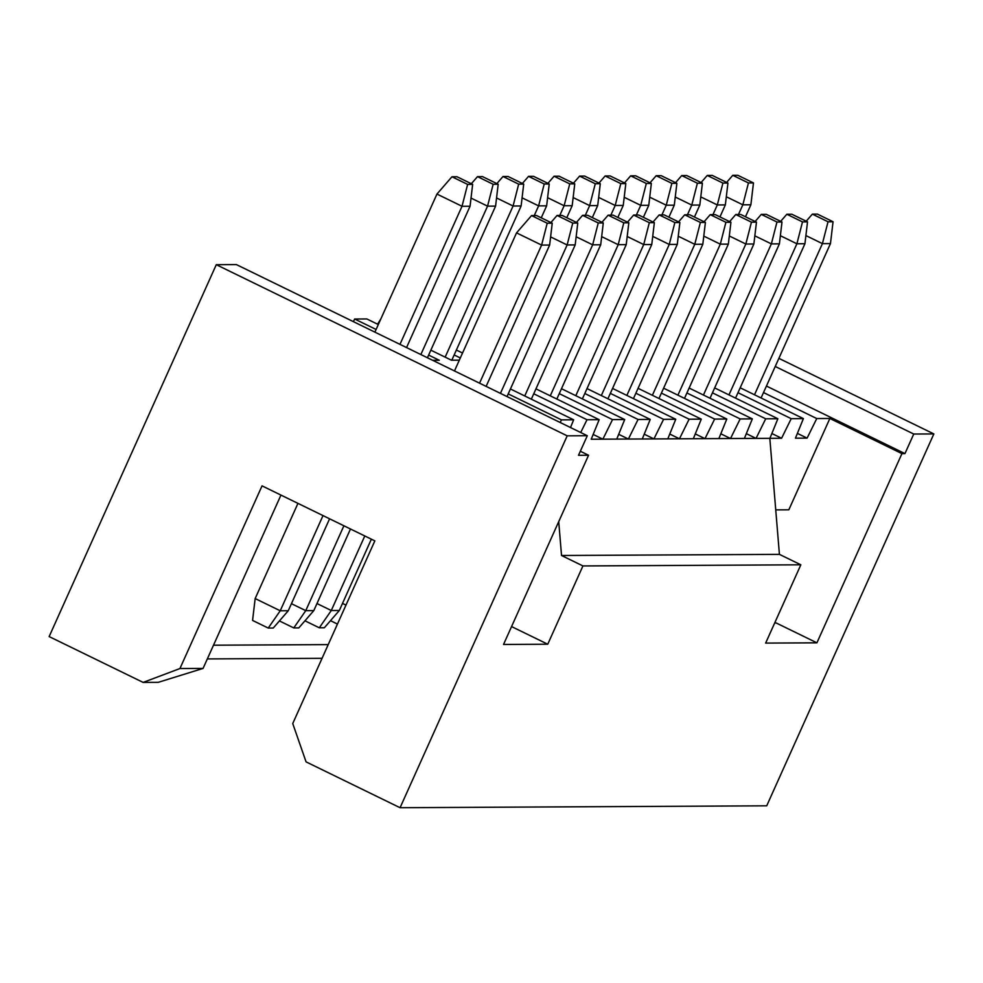 <?xml version="1.0" encoding="UTF-8"?>
<svg xmlns="http://www.w3.org/2000/svg" width="983" height="983" viewBox="0 0 983 983"><rect width="100%" height="100%" fill="white"/><g stroke="black" fill="none" stroke-linecap="round" stroke-linejoin="round"><path stroke-width="1.47" d="M913.748 434.031L933.85 433.933L778.88 358.353L933.85 433.933L766.715 805.814L933.85 433.933L913.748 434.031L775.231 366.475L913.748 434.031L904.95 453.605L913.748 434.031M766.433 386.049L904.95 453.605L901.939 453.618L829.873 418.475L788.821 509.821L829.873 418.475L816.75 418.549L807.104 438.123L795.444 438.185L803.394 418.611L791.217 418.672L781.583 438.258L769.922 438.32L777.872 418.746L765.696 418.807L712.442 392.844L765.696 418.807L756.05 438.393L765.696 418.807L777.872 418.746L769.922 438.32L781.583 438.258L791.217 418.672L737.975 392.709L791.217 418.672L803.394 418.611L795.444 438.185L807.104 438.123L816.75 418.549L763.508 392.573L816.75 418.549L829.873 418.475L901.939 453.618L816.91 642.833L901.939 453.618L904.95 453.605L766.433 386.049M776.177 622.964L816.91 642.833L776.177 622.964L774.69 622.976L776.177 622.964M765.646 643.091L816.91 642.833L765.646 643.091L800.838 564.807L765.646 643.091M769.824 438.32L779.421 554.363L800.838 564.807L582.931 565.938L547.752 644.221L503.529 644.455L588.559 455.252L578.508 455.301L587.306 435.727L567.203 435.838L400.069 807.719L766.715 805.814L400.069 807.719L306.069 761.874L400.069 807.719L567.203 435.838L587.306 435.727L578.508 455.301L588.559 455.252L580.339 451.234L588.559 455.252L503.529 644.455L547.752 644.221L582.931 565.938L800.838 564.807L779.421 554.363L561.526 555.493L582.931 565.938L561.526 555.493L779.421 554.363L769.824 438.32L756.05 438.393L769.824 438.32M510.435 388.985L573.642 419.802L570.496 427.531L573.642 419.802L510.435 388.985M580.707 432.508L586.998 419.741L533.744 393.765L586.998 419.741L580.707 432.508M591.213 439.241L599.163 419.68L586.998 419.741L599.163 419.68L591.213 439.241L602.874 439.18L612.52 419.606L559.278 393.642L612.52 419.606L602.874 439.18L616.746 439.106L624.697 419.544L612.52 419.606L624.697 419.544L616.746 439.106L628.407 439.045L638.053 419.471L584.799 393.507L638.053 419.471L628.407 439.045L642.28 438.983L650.23 419.409L638.053 419.471L650.23 419.409L642.28 438.983L653.941 438.922L663.574 419.336L610.332 393.372L663.574 419.336L653.941 438.922L667.801 438.848L675.751 419.274L663.574 419.336L675.751 419.274L667.801 438.848L679.462 438.787L689.108 419.213L635.866 393.237L689.108 419.213L679.462 438.787L693.334 438.713L701.284 419.139L689.108 419.213L701.284 419.139L693.334 438.713L704.995 438.651L714.641 419.077L661.387 393.102L714.641 419.077L704.995 438.651L718.868 438.578L726.806 419.016L714.641 419.077L726.806 419.016L718.868 438.578L730.516 438.516L740.162 418.942L686.92 392.979L740.162 418.942L730.516 438.516L744.389 438.443L752.339 418.881L740.162 418.942L752.339 418.881L744.389 438.443L756.05 438.393L746.343 433.65L756.05 438.393L730.516 438.516L720.809 433.786L730.516 438.516L704.995 438.651L695.276 433.921L704.995 438.651L679.462 438.787L669.755 434.044L679.462 438.787L653.941 438.922L644.221 434.179L653.941 438.922L628.407 439.045L618.7 434.314L628.407 439.045L602.874 439.18L593.167 434.449L602.874 439.18L591.213 439.241M535.956 388.85L599.163 419.68L535.956 388.85M561.49 388.715L624.697 419.544L561.49 388.715M587.011 388.58L650.23 419.409L587.011 388.58M612.544 388.445L675.751 419.274L612.544 388.445M638.078 388.322L701.284 419.139L638.078 388.322M663.599 388.187L726.806 419.016L663.599 388.187M689.132 388.052L752.339 418.881L689.132 388.052M775.734 509.882L788.821 509.821L775.734 509.882M714.653 387.916L777.872 418.746L714.653 387.916M771.864 433.515L781.583 438.258L771.864 433.515M740.187 387.794L803.394 418.611L740.187 387.794M797.397 433.392L807.104 438.123L797.397 433.392M456.37 350.034L462.538 353.032L456.37 350.034M377.583 324.193L380.851 318.885L377.583 324.193M460.327 357.959L454.158 354.961L460.327 357.959M451.443 360.208L459.331 360.171L451.443 360.208L430.849 350.169L451.443 360.208M366.843 318.959L378.308 324.55L366.843 318.959L354.666 319.02L376.096 329.465L354.666 319.02L366.843 318.959M49.15 636.579L216.285 264.685L236.387 264.587L587.306 435.727L236.387 264.587L216.285 264.685L567.203 435.838L216.285 264.685L49.15 636.579L143.149 682.411L49.15 636.579M428.637 355.084L439.266 360.269L432.667 360.306L439.266 360.269L428.637 355.084M508.223 393.9L561.465 419.876L573.642 419.802L561.465 419.876L560.175 422.493L561.465 419.876L508.223 393.9M322.055 658.327L207.327 658.917L322.055 658.327M158.226 682.337L143.149 682.411L179.938 668.538L262.043 485.86L374.842 540.871L292.737 723.549L306.069 761.874L292.737 723.549L374.842 540.871L262.043 485.86L179.938 668.538L203.063 668.428L280.954 495.088L203.063 668.428L179.938 668.538L143.149 682.411L158.226 682.337L203.063 668.428L158.226 682.337M558.725 521.641L561.526 555.493L558.725 521.641M213.495 645.204L328.211 644.615L213.495 645.204M511.565 626.576L547.752 644.221L511.565 626.576M353.376 321.638L354.666 319.02L353.376 321.638M273.262 628.026L268.236 628.063L252.57 620.42L255.162 598.561L297.947 503.37L255.162 598.561L280.229 610.787L323.014 515.596L280.229 610.787L288.265 610.738L329.588 518.803L288.265 610.738L273.262 628.026L288.265 610.738L280.229 610.787L255.162 598.561L252.57 620.42L268.236 628.063L280.229 610.787L268.236 628.063L273.262 628.026M456.984 176.743L451.959 176.768L467.625 184.411L472.651 184.374L456.984 176.743L472.651 184.374L470.058 206.233L462.022 206.283L436.956 194.056L374.904 332.143L436.956 194.056L451.959 176.768L456.984 176.743M399.97 344.357L462.022 206.283L399.97 344.357M406.544 347.577L470.058 206.233L406.544 347.577M436.956 194.056L462.022 206.283L467.625 184.411L451.959 176.768L436.956 194.056M462.022 206.283L470.058 206.233L472.651 184.374L467.625 184.411L462.022 206.283M298.795 627.904L293.77 627.928L279.43 620.937L293.77 627.928L305.762 610.652L343.903 525.782L305.762 610.652L313.798 610.615L350.476 528.989L313.798 610.615L298.795 627.904L313.798 610.615L305.762 610.652L291.447 603.673L305.762 610.652L293.77 627.928L298.795 627.904M482.518 176.608L477.492 176.633L493.159 184.276L498.184 184.251L482.518 176.608L498.184 184.251L495.592 206.111L487.556 206.147L471.029 198.087L487.556 206.147L420.859 354.556L487.556 206.147L493.159 184.276L477.492 176.633L482.518 176.608M427.433 357.763L495.592 206.111L427.433 357.763M471.324 183.735L477.492 176.633L471.324 183.735M487.556 206.147L495.592 206.111L498.184 184.251L493.159 184.276L487.556 206.147M324.329 627.768L319.303 627.793L304.951 620.801L319.303 627.793L331.283 610.517L364.791 535.968L331.283 610.517L339.332 610.48L371.365 539.188L339.332 610.48L324.329 627.768L339.332 610.48L331.283 610.517L316.981 603.537L331.283 610.517L319.303 627.793L324.329 627.768M508.039 176.473L503.013 176.498L518.68 184.14L523.706 184.116L508.039 176.473L523.706 184.116L521.125 205.975L513.077 206.012L496.562 197.952L513.077 206.012L445.152 357.148L513.077 206.012L518.68 184.14L503.013 176.498L508.039 176.473M451.799 360.208L521.125 205.975L451.799 360.208M496.857 183.6L503.013 176.498L496.857 183.6M513.077 206.012L521.125 205.975L523.706 184.116L518.68 184.14L513.077 206.012M337.452 624.07L330.485 620.666L337.452 624.07M533.572 176.338L528.547 176.362L544.213 184.005L549.239 183.981L533.572 176.338L549.239 183.981L546.646 205.84L538.61 205.877L522.084 197.829L538.61 205.877L534.26 215.56L538.61 205.877L544.213 184.005L528.547 176.362L533.572 176.338M342.502 603.415L345.967 605.098L342.502 603.415M541.252 217.833L546.646 205.84L541.252 217.833M522.378 183.465L528.547 176.362L522.378 183.465M538.61 205.877L546.646 205.84L549.239 183.981L544.213 184.005L538.61 205.877M559.106 176.215L554.08 176.24L569.747 183.87L574.76 183.846L559.106 176.215L574.76 183.846L572.18 205.705L564.131 205.754L547.617 197.694L564.131 205.754L559.782 215.437L564.131 205.754L569.747 183.87L554.08 176.24L559.106 176.215M566.786 217.71L572.18 205.705L566.786 217.71M547.912 183.342L554.08 176.24L547.912 183.342M564.131 205.754L572.18 205.705L574.76 183.846L569.747 183.87L564.131 205.754M584.627 176.08L579.601 176.104L595.268 183.747L600.294 183.723L584.627 176.08L600.294 183.723L597.701 205.57L589.665 205.619L573.138 197.558L589.665 205.619L585.315 215.302L589.665 205.619L595.268 183.747L579.601 176.104L584.627 176.08M592.319 217.575L597.701 205.57L592.319 217.575M573.445 183.207L579.601 176.104L573.445 183.207M589.665 205.619L597.701 205.57L600.294 183.723L595.268 183.747L589.665 205.619M610.16 175.945L605.135 175.969L620.801 183.612L625.827 183.588L610.16 175.945L625.827 183.588L623.234 205.447L615.198 205.484L598.672 197.423L615.198 205.484L610.836 215.166L615.198 205.484L620.801 183.612L605.135 175.969L610.16 175.945M617.84 217.44L623.234 205.447L617.84 217.44M598.966 183.071L605.135 175.969L598.966 183.071M615.198 205.484L623.234 205.447L625.827 183.588L620.801 183.612L615.198 205.484M635.682 175.81L630.656 175.834L646.322 183.477L651.348 183.452L635.682 175.81L651.348 183.452L648.768 205.312L640.719 205.349L624.205 197.288L640.719 205.349L636.37 215.031L640.719 205.349L646.322 183.477L630.656 175.834L635.682 175.81M643.374 217.304L648.768 205.312L643.374 217.304M624.5 182.936L630.656 175.834L624.5 182.936M640.719 205.349L648.768 205.312L651.348 183.452L646.322 183.477L640.719 205.349M661.215 175.674L656.189 175.711L671.856 183.342L676.882 183.317L661.215 175.674L676.882 183.317L674.289 205.177L666.253 205.214L649.726 197.165L666.253 205.214L661.903 214.896L666.253 205.214L671.856 183.342L656.189 175.711L661.215 175.674M668.895 217.182L674.289 205.177L668.895 217.182M650.021 182.801L656.189 175.711L650.021 182.801M666.253 205.214L674.289 205.177L676.882 183.317L671.856 183.342L666.253 205.214M686.748 175.552L681.723 175.576L697.389 183.219L702.403 183.182L686.748 175.552L702.403 183.182L699.822 205.042L691.774 205.091L675.26 197.03L691.774 205.091L687.424 214.773L691.774 205.091L697.389 183.219L681.723 175.576L686.748 175.552M694.428 217.046L699.822 205.042L694.428 217.046M675.554 182.678L681.723 175.576L675.554 182.678M691.774 205.091L699.822 205.042L702.403 183.182L697.389 183.219L691.774 205.091M712.27 175.416L707.244 175.441L722.91 183.084L727.936 183.059L712.27 175.416L727.936 183.059L725.343 204.906L717.307 204.956L700.781 196.895L717.307 204.956L712.958 214.638L717.307 204.956L722.91 183.084L707.244 175.441L712.27 175.416M719.961 216.911L725.343 204.906L719.961 216.911M701.088 182.543L707.244 175.441L701.088 182.543M717.307 204.956L725.343 204.906L727.936 183.059L722.91 183.084L717.307 204.956M737.803 175.281L732.777 175.306L748.444 182.949L753.47 182.924L737.803 175.281L753.47 182.924L750.877 204.783L742.841 204.82L726.314 196.76L742.841 204.82L738.479 214.503L742.841 204.82L748.444 182.949L732.777 175.306L737.803 175.281M745.483 216.776L750.877 204.783L745.483 216.776M726.609 182.408L732.777 175.306L726.609 182.408M742.841 204.82L750.877 204.783L753.47 182.924L748.444 182.949L742.841 204.82M536.571 215.547L531.545 215.584L547.212 223.215L552.237 223.19L536.571 215.547L552.237 223.19L549.644 245.05L541.608 245.086L516.542 232.873L454.478 370.947L516.542 232.873L531.545 215.584L536.571 215.547M479.544 383.173L541.608 245.086L479.544 383.173M486.13 386.38L549.644 245.05L486.13 386.38M516.542 232.873L541.608 245.086L547.212 223.215L531.545 215.584L516.542 232.873M541.608 245.086L549.644 245.05L552.237 223.19L547.212 223.215L541.608 245.086M562.104 215.424L557.078 215.449L572.745 223.092L577.771 223.055L562.104 215.424L577.771 223.055L575.178 244.914L567.13 244.964L550.615 236.903L567.13 244.964L500.445 393.36L567.13 244.964L572.745 223.092L557.078 215.449L562.104 215.424M507.019 396.567L575.178 244.914L507.019 396.567M550.91 222.551L557.078 215.449L550.91 222.551M567.13 244.964L575.178 244.914L577.771 223.055L572.745 223.092L567.13 244.964M587.625 215.289L582.6 215.314L598.266 222.957L603.292 222.932L587.625 215.289L603.292 222.932L600.699 244.779L592.663 244.828L576.136 236.768L592.663 244.828L524.738 395.965L592.663 244.828L598.266 222.957L582.6 215.314L587.625 215.289M531.324 399.172L600.699 244.779L531.324 399.172M576.443 222.416L582.6 215.314L576.443 222.416M592.663 244.828L600.699 244.779L603.292 222.932L598.266 222.957L592.663 244.828M613.159 215.154L608.133 215.179L623.8 222.822L628.825 222.797L613.159 215.154L628.825 222.797L626.232 244.656L618.196 244.693L601.67 236.633L618.196 244.693L550.271 395.83L618.196 244.693L623.8 222.822L608.133 215.179L613.159 215.154M556.845 399.037L626.232 244.656L556.845 399.037M601.965 222.281L608.133 215.179L601.965 222.281M618.196 244.693L626.232 244.656L628.825 222.797L623.8 222.822L618.196 244.693M638.68 215.019L633.654 215.044L649.321 222.686L654.346 222.662L638.68 215.019L654.346 222.662L651.766 244.521L643.718 244.558L627.203 236.498L643.718 244.558L575.805 395.694L643.718 244.558L649.321 222.686L633.654 215.044L638.68 215.019M582.378 398.901L651.766 244.521L582.378 398.901M627.498 222.146L633.654 215.044L627.498 222.146M643.718 244.558L651.766 244.521L654.346 222.662L649.321 222.686L643.718 244.558M664.213 214.896L659.188 214.921L674.854 222.551L679.88 222.527L664.213 214.896L679.88 222.527L677.287 244.386L669.251 244.435L652.724 236.375L669.251 244.435L601.326 395.559L669.251 244.435L674.854 222.551L659.188 214.921L664.213 214.896M607.912 398.766L677.287 244.386L607.912 398.766M653.019 222.011L659.188 214.921L653.019 222.011M669.251 244.435L677.287 244.386L679.88 222.527L674.854 222.551L669.251 244.435M689.747 214.761L684.721 214.786L700.388 222.428L705.413 222.404L689.747 214.761L705.413 222.404L702.82 244.251L694.772 244.3L678.258 236.239L694.772 244.3L626.859 395.424L694.772 244.3L700.388 222.428L684.721 214.786L689.747 214.761M633.433 398.643L702.82 244.251L633.433 398.643M678.553 221.888L684.721 214.786L678.553 221.888M694.772 244.3L702.82 244.251L705.413 222.404L700.388 222.428L694.772 244.3M715.268 214.626L710.242 214.65L725.909 222.293L730.934 222.269L715.268 214.626L730.934 222.269L728.342 244.128L720.306 244.165L703.779 236.104L720.306 244.165L652.38 395.301L720.306 244.165L725.909 222.293L710.242 214.65L715.268 214.626M658.966 398.508L728.342 244.128L658.966 398.508M704.086 221.753L710.242 214.65L704.086 221.753M720.306 244.165L728.342 244.128L730.934 222.269L725.909 222.293L720.306 244.165M740.801 214.491L735.775 214.515L751.442 222.158L756.468 222.133L740.801 214.491L756.468 222.133L753.875 243.993L745.839 244.03L729.312 235.969L745.839 244.03L677.914 395.166L745.839 244.03L751.442 222.158L735.775 214.515L740.801 214.491M684.487 398.373L753.875 243.993L684.487 398.373M729.607 221.617L735.775 214.515L729.607 221.617M745.839 244.03L753.875 243.993L756.468 222.133L751.442 222.158L745.839 244.03M766.322 214.355L761.297 214.38L776.963 222.023L781.989 221.998L766.322 214.355L781.989 221.998L779.408 243.858L771.36 243.895L754.846 235.846L771.36 243.895L703.447 395.031L771.36 243.895L776.963 222.023L761.297 214.38L766.322 214.355M710.021 398.238L779.408 243.858L710.021 398.238M755.141 221.482L761.297 214.38L755.141 221.482M771.36 243.895L779.408 243.858L781.989 221.998L776.963 222.023L771.36 243.895M791.856 214.233L786.83 214.257L802.497 221.9L807.522 221.863L791.856 214.233L807.522 221.863L804.93 243.723L796.894 243.772L780.367 235.711L796.894 243.772L728.968 394.896L796.894 243.772L802.497 221.9L786.83 214.257L791.856 214.233M735.554 398.103L804.93 243.723L735.554 398.103M780.662 221.359L786.83 214.257L780.662 221.359M796.894 243.772L804.93 243.723L807.522 221.863L802.497 221.9L796.894 243.772M817.389 214.097L812.363 214.122L828.03 221.765L833.056 221.74L817.389 214.097L833.056 221.74L830.463 243.587L822.415 243.637L805.9 235.576L822.415 243.637L754.502 394.773L822.415 243.637L828.03 221.765L812.363 214.122L817.389 214.097M761.075 397.98L830.463 243.587L761.075 397.98M806.195 221.224L812.363 214.122L806.195 221.224M822.415 243.637L830.463 243.587L833.056 221.74L828.03 221.765L822.415 243.637"/></g></svg>
